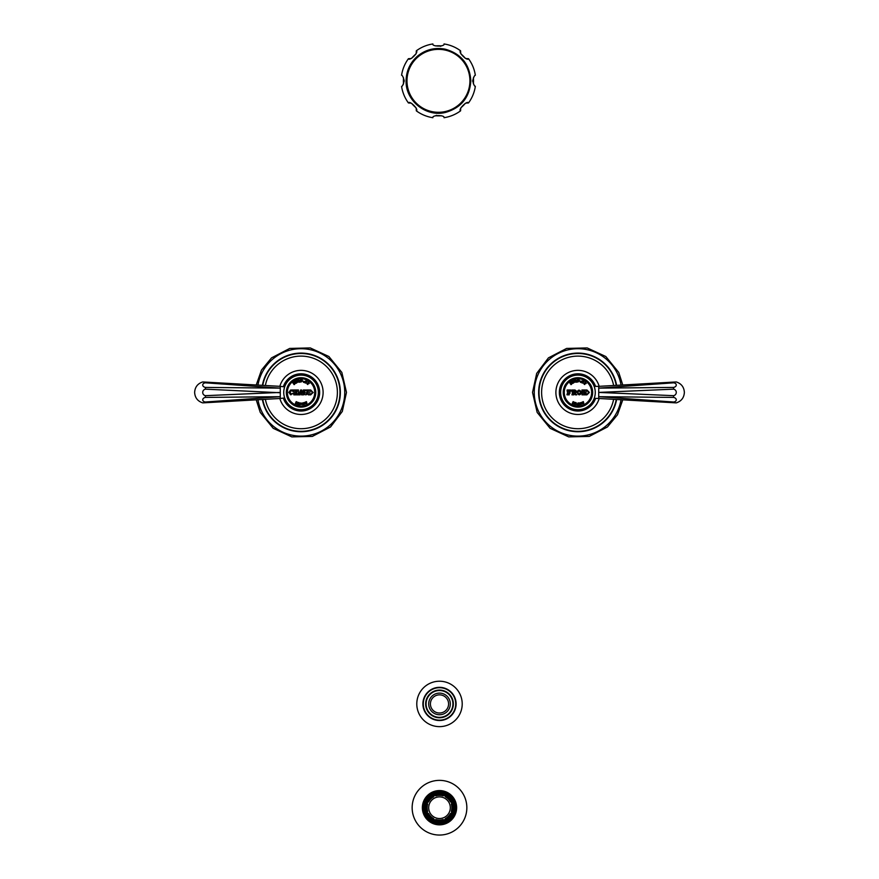 <?xml version="1.0" encoding="UTF-8"?>
<svg xmlns="http://www.w3.org/2000/svg" width="879" height="879" viewBox="0 0 879 879"><rect width="100%" height="100%" fill="white"/><g stroke="black" fill="none" stroke-linecap="round" stroke-linejoin="round"><path stroke-width="1.32" d="M472.759 81.494L472.726 80.824C473.638 77.088 474.517 75.231 475.341 75.242A37.292 37.292 0 0 0 468.485 58.695C467.298 61.486 457.794 51.982 460.585 50.806A37.292 37.292 0 0 0 444.038 43.95C445.181 46.752 431.743 46.752 432.886 43.95A37.292 37.292 0 0 0 416.327 50.806C419.118 51.982 409.614 61.486 408.438 58.695A37.292 37.292 0 0 0 401.582 75.242C402.406 75.242 403.285 77.099 404.197 80.824C403.274 84.56 402.406 86.417 401.582 86.406A37.292 37.292 0 0 0 408.438 102.953C409.614 100.162 419.118 109.666 416.327 110.842L416.206 108.732M472.748 80.286L472.726 80.824C473.638 84.549 474.506 86.417 475.341 86.406L474.825 85.933M473.946 76.792L474.352 76.242M460.706 108.743L460.585 110.842C457.794 109.666 467.298 100.162 468.485 102.953L466.364 103.074M460.585 110.842A37.292 37.292 0 0 1 444.038 117.698C445.181 114.896 431.743 114.896 432.886 117.698A37.292 37.292 0 0 1 416.327 110.842M475.341 86.406A37.292 37.292 0 0 1 468.485 102.953M465.727 103.239L465.167 103.436M461.068 107.535L460.871 108.095M404.164 80.165L404.175 81.373M403.538 77.824A35.05 35.05 0 0 0 403.538 83.835L403.307 84.307M402.978 84.856L402.56 85.406M416.053 108.095L415.855 107.535M411.746 103.436L411.185 103.239M410.548 103.074L408.438 102.953M434.929 116.006L436.621 115.325M460.585 50.806L460.706 52.916M460.871 53.553L461.068 54.113M465.167 58.223L465.727 58.41M466.364 58.574L468.485 58.695M441.994 45.642L440.302 46.323M408.438 58.695L410.548 58.574M411.185 58.41L411.746 58.223M415.855 54.113L416.053 53.553M416.206 52.916L416.327 50.806M473.374 83.835A35.05 35.05 0 0 0 473.374 77.824M465.277 58.256A35.05 35.05 0 0 0 461.025 54.015M441.467 45.906A35.05 35.05 0 0 0 435.457 45.906M415.899 54.015A35.05 35.05 0 0 0 411.647 58.256M465.277 103.392A35.05 35.05 0 0 1 461.025 107.645M441.467 115.742A35.05 35.05 0 0 1 435.457 115.742M415.899 107.645A35.05 35.05 0 0 1 411.647 103.392M443.115 795.869A12.372 12.372 0 0 0 435.885 795.869L435.709 795.297A12.976 12.976 0 0 0 433.402 796.242L433.688 796.781A12.372 12.372 0 0 0 428.578 801.901L428.04 801.615A12.976 12.976 0 0 0 427.084 803.911L427.666 804.087A12.372 12.372 0 0 0 427.666 811.328L427.084 811.504A12.976 12.976 0 0 0 428.04 813.8L428.578 813.514A12.372 12.372 0 0 0 433.688 818.635L433.402 819.162A12.976 12.976 0 0 0 435.709 820.118L435.885 819.536A12.372 12.372 0 0 0 443.115 819.536L443.291 820.118A12.976 12.976 0 0 0 445.598 819.162L445.312 818.635A12.372 12.372 0 0 0 450.422 813.514L450.96 813.8A12.976 12.976 0 0 0 451.916 811.504L451.334 811.328A12.372 12.372 0 0 0 451.334 804.087L451.916 803.911A12.976 12.976 0 0 0 450.96 801.615L450.422 801.901A12.372 12.372 0 0 0 445.312 796.781L445.598 796.242A12.976 12.976 0 0 0 443.291 795.297L443.115 795.869M450.312 807.702A10.812 10.812 0 0 1 439.5 818.525A10.812 10.812 0 0 1 428.688 807.702A10.812 10.812 0 0 1 439.5 796.89A10.812 10.812 0 0 1 450.312 807.702M452.322 803.78A13.416 13.416 0 0 0 426.084 807.702A13.416 13.416 0 0 0 452.322 811.625A13.416 13.416 0 0 0 452.322 803.78L451.916 803.911M453.168 807.702A13.668 13.668 0 0 1 439.5 821.382A13.668 13.668 0 0 1 425.832 807.702A13.668 13.668 0 0 1 439.5 794.034A13.668 13.668 0 0 1 453.168 807.702A13.701 13.701 0 0 0 439.5 794.001A13.701 13.701 0 0 0 425.799 807.702A13.701 13.701 0 0 0 439.5 821.415A13.701 13.701 0 0 0 453.201 807.702M455.509 807.702A16.009 16.009 0 0 0 439.5 791.693A16.009 16.009 0 0 0 423.491 807.702A16.009 16.009 0 0 0 439.5 823.711A16.009 16.009 0 0 0 455.509 807.702M455.772 807.702A16.272 16.272 0 0 1 439.5 823.975A16.272 16.272 0 0 1 423.228 807.702A16.272 16.272 0 0 1 439.5 791.441A16.272 16.272 0 0 1 455.772 807.702M456.63 807.702A17.13 17.13 0 0 0 439.5 790.573A17.13 17.13 0 0 0 422.37 807.702A17.13 17.13 0 0 0 439.5 824.843A17.13 17.13 0 0 0 456.63 807.702M466.848 807.702A27.348 27.348 0 0 0 439.5 780.365A27.348 27.348 0 0 0 412.152 807.702A27.348 27.348 0 0 0 439.5 835.05A27.348 27.348 0 0 0 466.848 807.702M448.587 703.936A9.087 9.087 0 0 0 439.5 694.849A9.087 9.087 0 0 0 430.413 703.936A9.087 9.087 0 0 1 439.5 694.849A9.087 9.087 0 0 1 448.587 703.936A9.087 9.087 0 0 1 439.5 713.012A9.087 9.087 0 0 1 430.413 703.936A9.087 9.087 0 0 0 439.5 713.012A9.087 9.087 0 0 0 448.587 703.936M450.312 703.936A10.812 10.812 0 0 0 439.5 693.113A10.812 10.812 0 0 0 428.688 703.936A10.812 10.812 0 0 0 439.5 714.748A10.812 10.812 0 0 0 450.312 703.936M453.344 703.936A13.844 13.844 0 0 0 439.5 690.081A13.844 13.844 0 0 0 425.656 703.936A13.844 13.844 0 0 0 439.5 717.78A13.844 13.844 0 0 0 453.344 703.936A13.844 13.844 0 0 0 439.5 690.081A13.844 13.844 0 0 0 425.656 703.936A13.844 13.844 0 0 0 439.5 717.78A13.844 13.844 0 0 0 453.344 703.936M455.729 703.936A16.229 16.229 0 0 1 439.5 720.154A16.229 16.229 0 0 1 423.271 703.936A16.229 16.229 0 0 1 439.5 687.708A16.229 16.229 0 0 1 455.729 703.936M462.211 703.936A22.711 22.711 0 0 0 439.5 681.225A22.711 22.711 0 0 0 416.789 703.936A22.711 22.711 0 0 0 439.5 726.636A22.711 22.711 0 0 0 462.211 703.936M575.932 402.824L575.36 403.527M574.987 402.945L574.547 404.109L574.91 402.384L576.195 402.659L576.261 403.857M576.58 404.538L575.855 403.857M575.943 404.725L575.426 403.769M575.36 404.285L574.481 404.417M575.338 403.483L575.525 402.736M570.416 390.858L568.592 391.034L568.933 392.133L570.031 391.551L570.031 393.276L568.592 393.034L569.229 394.836L566.977 394.836L567.625 393.418L567.098 390.507L567.625 391.21M572.361 393.396L571.932 389.99L574.976 389.99L576.064 392.419L574.789 392.88L576.778 394.836L575.393 394.836L573.734 392.935L573.833 394.836L571.932 394.836L572.361 393.396M581.59 392.419C580.019 395.583 578.525 395.583 577.085 392.419C578.096 389.408 579.591 389.408 581.59 392.419L581.393 393.484M582.535 393.32L581.931 389.99L584.183 389.99L583.579 391.331L584.183 394.836L581.931 394.836L582.535 393.32M584.81 393.682L584.524 389.99L586.952 389.99L589.369 392.419L586.952 394.836L584.524 394.836L584.81 393.682M577.569 404.878L576.91 404.56L578.217 402.802L579.063 404.878L578.14 404.878L578.25 404.219L577.569 404.878M581.008 402.604L579.36 402.956L581.184 402.626L579.865 402.868L581.173 403.439L581.195 404.34L579.481 404.571L580.81 404.175L579.36 402.956L579.657 403.78M583.227 401.659L581.7 402.373L583.403 401.637L582.173 402.164L583.568 402.439L583.799 403.307L582.173 403.922L583.381 403.23L581.7 402.373L582.173 403.098M572.251 403.516L573.097 401.615L574.119 402.077L574.042 403.021L573.339 403.999L572.383 403.23M567.625 393.418L566.977 394.144L567.625 393.418M567.098 389.99L570.801 389.99L571.031 391.111M570.031 391.551L568.933 392.133M569.229 392.693L568.592 393.034M569.229 394.144L568.592 393.418L569.229 394.144M575.899 382.299L574.701 380.387L575.591 380.244L575.899 381.42L576.163 380.277L576.767 381.277L577.327 379.97L576.778 382.156L576.174 381.156L575.899 382.299M579.964 381.167L581.832 381.662C580.854 382.837 580.228 382.662 579.964 381.167L580.074 380.882M573.174 383.178L572.394 381.255L574.295 380.761L573.13 381.299L574.328 381.673L573.515 382.519L574.921 381.947L573.174 383.178L572.636 381.574M581.843 382.453L582.623 380.871L583.799 381.442L583.184 382.519L583.711 383.365L582.689 382.277L582.458 383.101L581.711 382.728L582.162 382.244L581.711 382.728M570.889 384.453L569.812 382.969L572.042 383.167L570.954 382.134L571.57 381.684L572.789 383.365L570.559 383.178L571.647 384.2L571.031 384.65L570.9 383.991L571.031 384.65M583.975 383.98L585.26 382.695L584.865 382.046L586.249 383.486L585.612 382.969L584.678 384.53L583.975 383.98L585.26 382.64M578.415 381.761L577.712 382.046L577.8 379.97L579.184 380.025L578.327 381.574M587.293 394.1L588.271 393.188L588.271 391.463L588.062 393.583M586.952 394.144L586.084 393.968L586.084 390.683L588.271 391.463L587.062 390.518M581.931 390.507L582.535 391.331L581.931 390.507M583.579 391.331L584.183 390.507L583.579 391.331M584.183 394.144L583.579 393.32M576.064 392.419L577.953 392.419M578.129 392.419C578.272 394.385 579.085 394.385 580.547 392.419C579.085 390.441 578.272 390.441 578.129 392.419L578.151 391.979M574.976 389.99L576.36 391.012M571.932 390.507L572.361 391.254L571.932 390.507M573.833 394.144L573.405 393.396L573.833 394.144M575.053 392.166L573.405 392.276L574.459 392.375L574.459 390.507L575.295 391.023M573.405 390.617L573.405 392.276M574.459 390.507L573.504 390.507M581.469 382.266L581.821 380.97M581.393 381.541L580.393 381.277L581.393 381.541M574.295 380.761L573.712 380.728L574.295 380.761M582.162 382.244L582.623 380.871M583.184 382.519L583.799 381.442L583.184 382.519M582.777 382.079L583.502 381.541L583.151 382.266M570.9 383.991L569.812 382.969L570.284 382.629M571.702 382.343L572.207 383.035M584.678 384.53L585.667 382.969M577.8 379.97L577.712 382.046M579.14 381.134L579.184 380.025L579.14 381.134M578.415 380.211L578.92 380.904L578.382 380.244M577.855 403.142L578.14 403.9L577.855 403.142M581.184 402.626L579.865 402.868L580.92 403.329M581.173 403.439L579.865 402.868L581.173 403.439L579.865 402.868L581.173 403.439L581.195 404.34L581.173 403.439M579.613 404.593L581.195 404.34M579.47 403.703L580.81 404.175L579.36 402.956L580.81 404.175L579.657 404.043M583.403 401.637L582.173 402.164L583.304 402.373M583.568 402.439L582.173 402.164L583.568 402.439L582.173 402.164L583.568 402.439L583.799 403.307L583.568 402.439M582.316 403.9L583.799 403.307M583.425 402.989L581.964 403.065L583.381 403.23L581.7 402.373L583.381 403.23L582.228 403.362M572.636 403.087L573.097 401.615M574.042 403.021L573.339 403.999M572.932 403.593L573.558 402.956L572.899 403.505M573.361 402.648L573.833 402.132L573.569 402.736M300.662 404.56L300.014 404.56L300.86 402.802L302.156 404.56L300.563 404.219M313.166 392.419L310.737 394.836L308.32 394.836L308.32 389.99L310.737 389.99L313.155 392.649M291.015 394.825L288.762 392.419L290.751 390.045L293.157 389.99L293.608 391.584L292.18 390.639L290.147 391.452L289.971 392.419L291.268 394.133L293.608 393.331L290.29 394.66M294.278 393.473L293.784 389.99L295.86 389.99L295.597 392.21L296.805 392.045L296.377 389.99L298.453 389.99L298.453 394.836L296.377 394.836L296.63 392.517L295.421 392.693L295.86 394.836L293.784 394.836L294.278 393.473L293.784 394.144M299.365 393.407L300.618 389.99L301.651 389.99L303.64 394.836L301.53 394.836L301.75 393.276L299.97 393.276L300.178 394.836L298.629 394.836L299.365 393.407L298.629 394.144M306.408 390.507L306.969 391.067L306.408 389.99L308.144 389.99L307.661 392.935C306.024 395.33 304.749 395.33 303.848 392.935L303.299 389.99L305.442 389.99L304.892 391.067L305.442 390.507M304.112 402.604L302.464 402.956L304.277 402.626L302.969 402.868L304.266 403.439L304.288 404.34L302.574 404.571L303.903 404.175L302.464 402.956L302.75 403.78M306.321 401.659L304.793 402.373L306.496 401.637L305.266 402.164L306.661 402.439L306.892 403.307L305.266 403.922L306.474 403.23L304.793 402.373L305.266 403.098M297.574 404.417L298.003 402.384L299.299 402.659L299.607 404.845L298.41 403.736L298.388 404.593L297.574 404.417L298.08 402.945M295.344 403.516L296.19 401.615L297.223 402.077L297.135 403.021L296.432 403.999L295.476 403.23M311.078 394.1L312.056 393.188L312.056 391.463L311.847 393.583M310.737 394.144L309.869 393.968L309.869 390.683L312.056 391.463L310.968 390.529M306.969 391.067L306.683 393.638M304.892 393.045L306.969 392.935M304.892 392.935L304.892 391.067M303.057 381.167L304.925 381.662C303.947 382.837 303.321 382.662 303.057 381.167M296.267 383.178L295.498 381.255L297.388 380.761L296.223 381.299L297.421 381.673L296.608 382.519L298.014 381.947L296.267 383.178L295.74 381.574M304.947 382.453L305.716 380.871L306.903 381.442L306.277 382.519L306.815 383.365L305.782 382.277L305.551 383.101L304.804 382.728L305.255 382.244L304.804 382.728M293.982 384.453L292.905 382.969L295.135 383.167L294.047 382.134L294.663 381.684L295.893 383.365L293.652 383.178L294.74 384.2L294.124 384.65L293.993 383.991L294.124 384.65M307.068 383.98L308.353 382.695L307.958 382.046L309.342 383.486L308.716 382.969L307.771 384.53L307.068 383.98L308.353 382.64M301.508 381.761L300.805 382.046L300.893 379.97L302.277 380.025L301.42 381.574M299.003 382.299L297.794 380.387L298.684 380.244L298.992 381.42L299.256 380.277L299.86 381.277L300.42 379.97L299.871 382.156L299.267 381.156L299.003 382.299M303.848 392.935L303.958 393.561M304.991 394.682L306.211 394.781M307.024 394.352L307.661 392.935M303.299 390.507L303.848 391.067M303.64 394.144L302.903 393.407M301.816 393.484L301.53 394.144M301.75 393.276L299.97 393.276M300.178 394.144L299.893 393.484L300.178 394.144M301.497 392.583L300.86 390.836L300.222 392.583L301.497 392.583M293.784 390.507L294.278 391.353M295.421 391.353L295.86 390.705M295.597 392.21L296.63 392.21M296.377 390.705L296.805 391.353L296.377 390.705M297.948 391.353L298.453 390.507M298.453 394.144L297.948 393.473M296.805 393.473L296.377 394.122M295.597 392.517L296.805 392.693M295.86 394.122L295.421 393.473M293.081 393.21L291.268 394.133L290.004 392.001M290.29 390.177L292.41 390.155L290.751 390.045M293.157 389.99L292.41 390.155M291.74 390.518L293.037 391.507M290.147 391.452L290.707 390.77M304.486 381.541L303.486 381.277M297.388 380.761L296.805 380.728L297.388 380.761M305.255 382.244L305.716 380.871M306.277 382.519L306.903 381.442L306.277 382.519M306.222 381.365L306.244 382.266L306.178 381.376M293.993 383.991L292.905 382.969L293.377 382.629M294.663 381.684L295.311 383.035M307.771 384.53L308.76 382.969M300.893 379.97L300.805 382.046M302.233 381.134L302.277 380.025L302.233 381.134M301.486 380.882L302.035 380.233M304.277 402.626L302.969 402.868L304.024 403.329M304.266 403.439L302.969 402.868L304.266 403.439L302.969 402.868L304.266 403.439L304.288 404.34L304.266 403.439M302.717 404.593L304.288 404.34M303.903 404.175L302.464 402.956L303.903 404.175L302.75 404.043M306.496 401.637L305.266 402.164L306.397 402.373M306.661 402.439L305.266 402.164L306.661 402.439L305.266 402.164L306.661 402.439L306.892 403.307L306.661 402.439M305.409 403.9L306.892 403.307M306.474 402.956L305.057 403.065L306.474 403.23L304.793 402.373L306.474 403.23L305.321 403.362M299.673 404.538L299.036 404.725M298.453 403.527L299.025 402.824L298.86 403.615M298.618 402.736L298.431 403.483M295.729 403.087L296.19 401.615M297.135 403.021L296.432 403.999M296.036 403.593L296.652 402.956L295.992 403.505M300.959 403.142L300.673 403.9L300.959 403.142M205.444 402.725L205.444 402.011A3.307 2.329 -4.6 0 1 202.73 399.813A3.307 2.329 -4.6 0 1 205.444 397.407L205.444 395.671A3.307 3.296 -90 0 1 205.444 389.155L205.444 387.419A3.307 2.329 -175.4 0 1 202.73 385.013A3.307 2.329 -175.4 0 1 205.444 382.815L205.444 382.101L280.28 386.353L202.73 381.947C197.654 383.596 194.962 387.09 194.633 392.419C194.962 397.737 197.654 401.231 202.73 402.879L280.28 398.473L280.28 386.353L284.653 386.87M205.444 382.815L280.28 388.133L205.444 387.419M205.444 389.155L280.28 392.748M284.411 387.661A17.305 17.305 0 0 1 318.352 392.419A17.305 17.305 0 0 0 301.047 375.102A17.305 17.305 0 0 0 283.741 392.419L283.752 391.957M283.95 389.76L284.587 387.079M280.28 390.276L280.28 391.704M283.752 392.869L283.741 392.419A17.305 17.305 0 0 1 284.335 387.903M280.28 398.473L284.653 397.956A17.305 17.305 0 0 0 318.352 392.419A17.305 17.305 0 0 1 301.047 409.724A17.305 17.305 0 0 1 283.741 392.419A17.305 17.305 0 0 0 284.269 396.66M284.4 397.165A17.305 17.305 0 0 0 284.444 397.286L283.95 395.067M205.444 395.671L280.28 392.419M205.444 397.407L280.28 396.693L205.444 402.011M315.759 392.419A14.712 14.712 0 0 1 301.047 407.12A14.712 14.712 0 0 1 286.334 392.419A14.712 14.712 0 0 1 301.047 377.706A14.712 14.712 0 0 1 315.759 392.419M319.648 392.419A18.602 18.602 0 0 1 283.456 398.473A18.602 18.602 0 0 0 319.648 392.419A18.602 18.602 0 0 0 283.456 386.353A18.602 18.602 0 0 1 319.648 392.419M279.841 386.331A22.063 22.063 0 0 1 323.109 392.419A22.063 22.063 0 0 1 279.841 398.495M265.37 399.319A36.347 36.347 0 0 0 337.393 392.419A36.347 36.347 0 0 0 265.37 385.507M262.755 385.354A38.94 38.94 0 0 1 339.986 392.419A38.94 38.94 0 0 1 262.755 399.473M257.965 385.09A43.697 43.697 0 0 1 304.727 348.864A43.697 43.697 0 0 1 344.744 392.419A43.697 43.697 0 0 1 304.727 435.962A43.697 43.697 0 0 1 257.965 399.736M673.556 382.101L673.556 382.815A3.307 2.329 175.4 0 1 676.27 385.013A3.307 2.329 175.4 0 1 673.556 387.419L673.556 389.155A3.307 3.296 90 0 1 673.556 395.671L673.556 397.407A3.307 2.329 4.6 0 1 676.27 399.813A3.307 2.329 4.6 0 1 673.556 402.011L673.556 402.725L598.72 398.473L598.72 396.693L598.72 398.473L676.27 402.879C681.346 401.231 684.038 397.737 684.367 392.419C684.038 387.09 681.346 383.596 676.27 381.947L598.72 386.353L598.72 388.133L598.72 386.353L594.16 386.353L594.369 386.936M673.556 402.011L598.72 396.693L673.556 397.407M673.556 395.671L598.72 392.419L598.72 396.693M595.061 395.012L594.6 397.165A17.305 17.305 0 0 0 594.676 396.858M594.94 389.078A17.305 17.305 0 0 0 560.648 392.419A17.305 17.305 0 0 1 577.953 375.102A17.305 17.305 0 0 1 595.259 392.419A17.305 17.305 0 0 1 577.953 409.724A17.305 17.305 0 0 1 560.648 392.419A17.305 17.305 0 0 0 594.512 397.44L594.435 397.682M594.215 398.33L598.72 398.473M598.72 396.319L598.72 394.891M598.731 393.451L598.72 392.495M594.6 387.661L595.061 389.815A17.305 17.305 0 0 0 595.039 389.683M673.556 387.419L598.72 388.133L598.72 392.419L673.556 389.155M673.556 382.815L598.72 388.133M563.241 392.419A14.712 14.712 0 0 1 577.953 377.706A14.712 14.712 0 0 1 592.666 392.419A14.712 14.712 0 0 1 577.953 407.12A14.712 14.712 0 0 1 563.241 392.419M559.352 392.419A18.602 18.602 0 0 1 595.544 386.353A18.602 18.602 0 0 0 559.352 392.419A18.602 18.602 0 0 0 595.544 398.473A18.602 18.602 0 0 1 559.352 392.419M599.159 398.495A22.063 22.063 0 0 1 555.891 392.419A22.063 22.063 0 0 1 599.159 386.331M613.63 385.507A36.347 36.347 0 0 0 541.607 392.419A36.347 36.347 0 0 0 613.63 399.319M616.245 399.473A38.94 38.94 0 0 1 539.014 392.419A38.94 38.94 0 0 1 616.245 385.354M621.035 399.736A43.697 43.697 0 0 1 574.273 435.962A43.697 43.697 0 0 1 534.256 392.419A43.697 43.697 0 0 1 574.273 348.864A43.697 43.697 0 0 1 621.035 385.09M469.924 80.824A31.468 31.468 0 0 1 438.456 112.292A31.468 31.468 0 0 1 406.988 80.824A31.468 31.468 0 0 1 438.456 49.356A31.468 31.468 0 0 1 469.924 80.824M453.971 807.702A14.471 14.471 0 0 1 439.5 822.184A14.471 14.471 0 0 1 425.029 807.702A14.471 14.471 0 0 1 439.5 793.232A14.471 14.471 0 0 1 453.971 807.702M424.711 807.702A14.789 14.789 0 0 1 439.5 792.913A14.789 14.789 0 0 1 454.289 807.702A14.789 14.789 0 0 1 439.5 822.491A14.789 14.789 0 0 1 424.711 807.702M422.535 807.702A16.965 16.965 0 0 1 439.5 790.748A16.965 16.965 0 0 1 456.465 807.702A16.965 16.965 0 0 1 439.5 824.667A16.965 16.965 0 0 1 422.535 807.702M452.916 703.936A13.416 13.416 0 0 0 439.5 690.52A13.416 13.416 0 0 0 426.084 703.936A13.416 13.416 0 0 0 439.5 717.341A13.416 13.416 0 0 0 452.916 703.936M456.102 703.936A16.602 16.602 0 0 0 439.5 687.334A16.602 16.602 0 0 0 422.898 703.936A16.602 16.602 0 0 0 439.5 720.527A16.602 16.602 0 0 0 456.102 703.936M591.633 392.419A13.679 13.679 0 0 1 577.953 406.087A13.679 13.679 0 0 1 564.274 392.419A13.679 13.679 0 0 1 577.953 378.739A13.679 13.679 0 0 1 591.633 392.419M314.726 392.419A13.679 13.679 0 0 1 301.047 406.087A13.679 13.679 0 0 1 287.367 392.419A13.679 13.679 0 0 1 301.047 378.739A13.679 13.679 0 0 1 314.726 392.419M262.381 399.484A39.302 39.302 0 0 0 340.349 392.419A39.302 39.302 0 0 0 262.381 385.343M616.619 385.343A39.302 39.302 0 0 0 538.651 392.419A39.302 39.302 0 0 0 616.619 399.484M470.825 80.824C469.694 64.178 461.09 53.619 445.027 49.136C434.742 47.246 425.546 49.609 417.437 56.212C410.064 62.761 406.285 70.968 406.098 80.824C405.406 100.788 426.183 117.434 445.521 112.413C461.31 107.776 469.738 97.25 470.825 80.824M592.402 392.419C593.303 373.773 562.604 373.773 563.505 392.419C562.604 411.053 593.303 411.053 592.402 392.419M315.495 392.419C314.99 384.98 311.155 380.266 303.98 378.267L297.454 378.42C294.465 378.772 287.224 382.684 286.598 392.419C285.708 411.053 316.396 411.053 315.495 392.419M256.228 399.835L260.25 412.405L273.204 428.315L291.839 436.896L312.342 436.413L330.548 426.963L342.305 411.438L346.48 392.419L341.843 372.432L328.889 356.511L310.265 347.93L289.751 348.414L271.545 357.863L261.492 370.07L256.228 384.991M622.771 384.991L618.75 372.432L605.796 356.511L587.161 347.93L566.658 348.414L548.452 357.863L536.695 373.388L532.52 392.419L537.157 412.405L550.111 428.315L568.735 436.896L589.249 436.413L607.455 426.963L617.508 414.756L622.771 399.835"/></g></svg>

